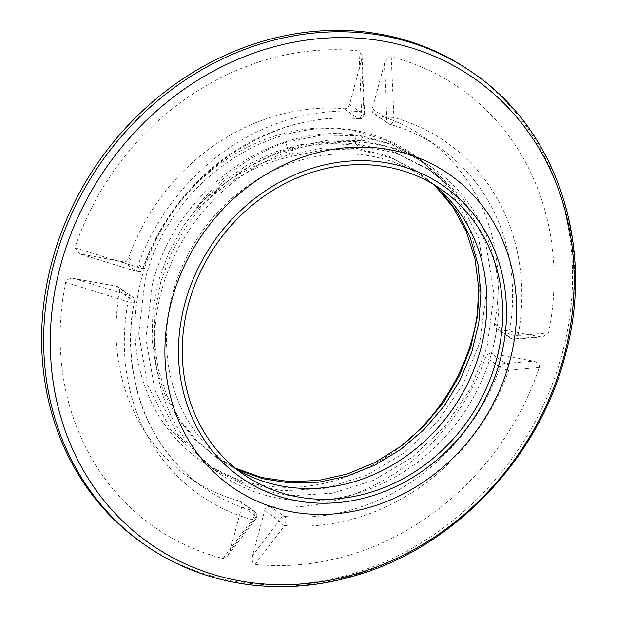 <?xml version="1.0" encoding="UTF-8"?>
<svg xmlns="http://www.w3.org/2000/svg" width="617" height="617" viewBox="0 0 617 617"><rect width="100%" height="100%" fill="white"/><g stroke="black" fill="none" stroke-linecap="round" stroke-linejoin="round"><path stroke-width="0.46" stroke-dasharray="3.08 2.31" d="M432.679 183.866A173.47 153.587 124.5 0 0 425.005 178.182A173.47 153.587 124.5 0 0 370.971 156.101A173.47 153.587 124.5 0 0 183.881 262.749A173.47 153.587 124.5 0 0 228.498 464.1A173.47 153.587 124.5 0 0 236.55 469.228M432.286 167.593A186.319 164.963 -55.5 0 0 161.33 291.409A186.319 164.963 124.5 0 0 221.218 474.689A186.319 164.963 124.5 0 0 492.165 350.872A186.319 164.963 -55.5 0 0 432.286 167.593L428.607 165.071L398.25 149.16L364.261 140.637L328.421 140.098L292.759 147.455C256.132 158.569 224.765 178.953 198.666 208.592L196.522 207.119C220.94 176.323 250.61 154.782 285.555 142.496L321.395 135.123L357.035 135.678L390.87 144.139L421.396 160.112L456.248 194L478.723 238.386L486.821 289.342L479.795 342.366L463.12 384.09L437.623 421.565L404.798 452.569L366.56 475.252L325.167 488.263L283.041 490.808L242.658 482.733L206.402 464.501L170.801 430.103L147.579 385.209L138.74 333.735L145.026 280.203C167.469 184.614 268.889 113.435 355.97 131.313L386.967 140.522L415.079 155.769L447.017 184.105L419.159 158.577L392.605 144.401L363.182 136.272L357.729 145.435L395.165 152.715L429.571 169.953L447.017 184.105M400.703 446.423A186.319 164.963 -55.5 0 1 201.558 461.177A186.319 164.963 -55.5 0 1 141.671 277.897A186.319 164.963 -55.5 0 1 412.619 154.08A186.319 164.963 -55.5 0 1 478.591 302.299M363.182 136.272C276.1 118.395 174.68 189.573 152.229 285.154L145.951 338.694L154.79 390.16L178.012 435.062L213.605 469.46L249.87 487.692L290.252 495.767L332.378 493.214L373.771 480.211L412.009 457.529L444.834 426.524L470.331 389.042L487.006 347.325L494.032 294.286L485.88 243.167L463.537 199.067L428.607 165.071M235.193 468.133L215.472 456.835L194.81 439.489L177.696 418.38L164.639 394.116L156.008 367.423L152.06 339.088L152.908 309.942L158.515 280.858L168.719 252.685L183.195 226.262L201.512 202.361L223.13 181.699L247.386 164.886L273.555 152.407L300.865 144.633L328.483 141.794L355.585 143.969L355.97 131.313M198.666 208.592C226.732 180.827 257.891 163.389 292.157 156.286L290.021 154.813L323.617 147.887L357.019 148.388L388.733 156.294L417.354 171.241L435.417 186.11M196.522 207.119C224.588 179.354 255.754 161.924 290.021 154.813L285.555 142.496M292.759 147.455L292.157 156.286L325.753 149.36L359.156 149.862L390.87 157.767L419.491 172.714L440.87 190.938M236.596 469.252L217.616 458.3L196.954 440.962L179.84 419.845L166.775 395.59L158.145 368.897L154.204 340.553L155.044 311.415L160.659 282.324L170.855 254.15L185.331 227.727L203.656 203.834L225.267 183.172L249.523 166.359L275.691 153.88L303.001 146.106L330.619 143.267L357.729 145.435L355.585 143.969L393.029 151.25L427.434 168.48L444.872 182.64M144.301 544.479A287.399 254.459 124.5 0 0 562.249 353.495A287.399 254.459 -55.5 0 0 469.876 70.778M548.552 332.902A267.369 236.727 124.5 0 0 391.232 56.741C388.348 56.448 386.065 58.769 384.391 63.705L372.329 108.723A5.129 4.543 124.5 0 0 373.979 113.767A5.129 4.543 124.5 0 0 375.19 114.338A206.849 183.141 -55.5 0 1 424.249 137.167A206.849 183.141 -55.5 0 1 494.541 323.84A5.129 4.543 124.5 0 0 496.284 328.475A5.129 4.543 124.5 0 0 497.88 329.131L539.89 336.681L542.752 336.813L548.552 332.902L518.087 335.486A215.186 190.522 124.5 0 0 393.931 117.538A5.129 2.136 177.5 0 0 386.782 118.657L372.329 108.723M255.23 564.324A267.369 236.727 124.5 0 0 539.281 367.493C539.898 364.431 537.916 362.295 533.35 361.092L491.34 353.541A5.129 4.543 124.5 0 0 485.602 357.197A206.849 183.141 -55.5 0 1 270.107 506.518A5.129 4.543 124.5 0 0 264.631 510.629L252.569 555.647C251.574 560.714 252.461 563.606 255.23 564.324L284.607 525.522A215.186 190.522 124.5 0 0 508.794 370.185A5.129 4.566 -94.9 0 0 505.801 363.482L491.34 353.541M65.626 282.355A267.369 236.727 124.5 0 0 222.945 558.516L227.65 556.04L229.786 551.552L241.849 506.534A5.129 4.543 124.5 0 0 240.206 501.49A5.129 4.543 124.5 0 0 238.987 500.919A206.849 183.141 -55.5 0 1 189.928 478.09A206.849 183.141 -55.5 0 1 119.636 291.417A5.129 4.543 124.5 0 0 117.893 286.782A5.129 4.543 124.5 0 0 116.297 286.126L74.287 278.575C69.52 278.105 66.628 279.362 65.626 282.355L128.074 301.752A215.186 190.522 124.5 0 0 252.23 519.707A5.129 3.525 37.1 0 0 255.847 518.75A5.129 3.525 37.1 0 0 256.31 516.475L241.849 506.534M128.575 258.06A206.849 183.141 -55.5 0 1 344.07 108.739A5.129 4.543 124.5 0 0 349.546 104.628L361.608 59.61L362.056 55.792L358.947 50.933A267.369 236.727 124.5 0 0 74.896 247.764L79.554 253.857L122.837 261.716A5.129 4.543 124.5 0 0 128.575 258.06L143.028 268.002A5.129 0.694 -160.6 0 1 143.445 268.472A5.129 0.694 -160.6 0 1 137.367 267.053A5.129 1.103 107.2 0 0 137.082 271.673A5.129 1.103 107.2 0 0 137.29 271.65L122.837 261.716M349.546 104.628L363.999 114.561A5.129 4.543 -55.5 0 1 358.523 118.68A5.129 2.129 -85.1 0 0 359.001 118.857A5.129 2.129 -85.1 0 0 361.554 111.716L358.947 50.933M74.896 247.764L137.367 267.053A215.186 190.522 124.5 0 1 361.554 111.716A5.129 2.136 177.5 0 1 364.57 113.52L362.056 55.792M391.232 56.741L393.931 117.538A5.129 2.283 -74.5 0 1 389.967 124.418L389.967 124.418A5.129 2.283 -74.5 0 1 389.651 124.272A5.129 4.543 -55.5 0 1 388.432 123.709L388.432 123.709A5.129 4.543 -55.5 0 1 386.782 118.657L384.391 63.705M222.945 558.516L252.23 519.707A5.129 2.283 105.5 0 0 254.258 514.794A5.129 2.283 105.5 0 0 253.44 510.861A5.129 4.543 -55.5 0 1 254.659 511.424A5.129 4.543 -55.5 0 1 256.31 516.475L229.786 551.552M539.281 367.493L508.794 370.185A5.129 0.694 19.4 0 1 504.344 369.051A5.129 0.694 19.4 0 1 500.063 367.13A5.129 4.543 -55.5 0 1 505.801 363.482L533.35 361.092M361.608 59.61L363.999 114.561A5.129 2.136 177.5 0 0 364.57 113.52A5.129 5.129 0 0 1 359.001 118.857L359.001 118.857C270.979 109.302 174.063 176.3 143.445 268.472A5.129 5.129 0 0 1 137.082 271.673L79.554 253.857M344.07 108.739L358.523 118.68A206.849 183.141 124.5 0 0 143.028 268.002A5.129 4.543 -55.5 0 1 137.29 271.65L80.827 254.165M497.88 329.131L512.341 339.065A5.129 4.543 -55.5 0 1 510.745 338.409A5.129 4.543 -55.5 0 1 509.002 333.782A5.129 1.072 10.5 0 0 513.406 335.224A5.129 1.072 10.5 0 0 518.087 335.486A5.129 4.566 -94.9 0 1 514.092 339.296L542.752 336.813M539.89 336.681L512.341 339.065A5.129 4.566 -94.9 0 0 514.092 339.296A5.129 5.129 0 0 1 510.745 338.409L496.284 328.475M119.636 291.417L134.097 301.351A5.129 1.072 -169.5 0 1 134.491 301.89A5.129 1.072 -169.5 0 1 128.074 301.752A5.129 1.103 107.2 0 1 130.75 296.067A5.129 4.543 -55.5 0 1 132.346 296.715A5.129 4.543 -55.5 0 1 134.097 301.351A206.849 183.141 124.5 0 0 204.389 488.032A206.849 183.141 124.5 0 0 253.44 510.861L238.987 500.919M270.107 506.518L284.568 516.452A5.129 2.129 94.9 0 1 285.818 520.47A5.129 2.129 94.9 0 1 284.607 525.522A5.129 3.525 37.1 0 1 279.092 520.571A5.129 4.543 -55.5 0 1 284.568 516.452A206.849 183.141 124.5 0 0 500.063 367.13L485.602 357.197M471.92 72.181A287.399 254.459 -55.5 0 1 564.293 354.898A287.399 254.459 -55.5 0 1 146.345 545.883M494.541 323.84L509.002 333.782A206.849 183.141 124.5 0 0 438.71 147.101A206.849 183.141 124.5 0 0 389.651 124.272L375.19 114.338M116.297 286.126L130.75 296.067L74.287 278.575M264.631 510.629L279.092 520.571L252.569 555.647M228.498 464.1L244.224 474.905M206.402 464.501L201.558 461.177M221.218 474.689L213.605 469.46M421.396 160.112L419.182 158.592M415.094 155.777L412.619 154.08M429.571 169.96L427.427 168.487M417.347 171.248L419.483 172.721M215.487 456.819L217.624 458.284M424.249 137.167L438.71 147.101C423.817 136.889 407.575 129.331 389.967 124.418A5.129 5.129 0 0 1 388.432 123.709L373.979 113.767M189.928 478.09L204.389 488.032C148.412 450.549 120.06 375.591 134.491 301.89A5.129 5.129 0 0 0 132.346 296.715L117.893 286.782M227.65 556.04L255.847 518.75A5.129 5.129 0 0 0 254.659 511.424L240.206 501.49M425.005 178.182L440.731 188.995"/><path stroke-width="0.93" d="M386.697 166.914A173.47 153.587 124.5 0 0 199.607 273.562A173.47 153.587 124.5 0 0 244.224 474.905A173.47 153.587 124.5 0 0 298.258 496.993A173.47 153.587 124.5 0 0 485.348 390.345A173.47 153.587 124.5 0 0 440.731 188.995A173.47 153.587 124.5 0 0 386.697 166.914M236.55 469.228A173.47 153.587 124.5 0 0 282.524 486.181A173.47 153.587 124.5 0 0 467.293 384.376A173.47 153.587 124.5 0 0 432.679 183.866M478.591 302.299A186.319 164.963 -55.5 0 1 472.506 337.36A186.319 164.963 -55.5 0 1 400.703 446.423M435.417 186.11L452.994 207.173L466.321 231.637L474.967 258.724L478.645 287.584L477.249 317.3L470.802 346.916L459.503 375.514L443.708 402.184L423.894 426.069L400.695 446.423L374.827 462.596L347.093 474.072L318.364 480.489L289.543 481.638L261.531 477.481L235.193 468.133M440.87 190.938L457.621 212.425L470.108 237.144L477.951 264.307L480.898 293.083L478.838 322.575L471.843 351.86L460.12 380.026L444.016 406.202L424.033 429.571L400.78 449.4L374.966 465.079L347.386 476.116L318.881 482.17L290.337 483.034L262.626 478.684L236.596 469.252M51.928 261.762A287.399 254.459 124.5 0 0 144.301 544.479L146.345 545.883A287.399 254.459 -55.5 0 1 53.964 263.166A287.399 254.459 -55.5 0 1 471.92 72.181L469.876 70.778A287.399 254.459 -55.5 0 0 51.928 261.762M500.117 360.289A177.557 157.204 -55.5 0 1 297.209 500.881A177.557 157.204 -55.5 0 1 184.838 303.618A177.557 157.204 -55.5 0 1 387.746 163.019A177.557 157.204 -55.5 0 1 500.117 360.289M563.946 356.395A283.55 251.05 -55.5 0 1 239.913 580.913A283.55 251.05 -55.5 0 1 60.458 265.896A283.55 251.05 -55.5 0 1 384.484 41.37A283.55 251.05 -55.5 0 1 563.946 356.395M171.727 300.386A190.383 168.564 -55.5 0 1 389.288 149.638A190.383 168.564 -55.5 0 1 509.781 361.146A190.383 168.564 -55.5 0 1 292.219 511.902A190.383 168.564 -55.5 0 1 171.727 300.386M471.92 72.181C557.267 129.061 595.698 246.97 565.095 355.916C538.494 459.264 452.693 548.629 353.418 576.131C281.313 597.302 204.258 586.142 146.345 545.883"/></g></svg>
